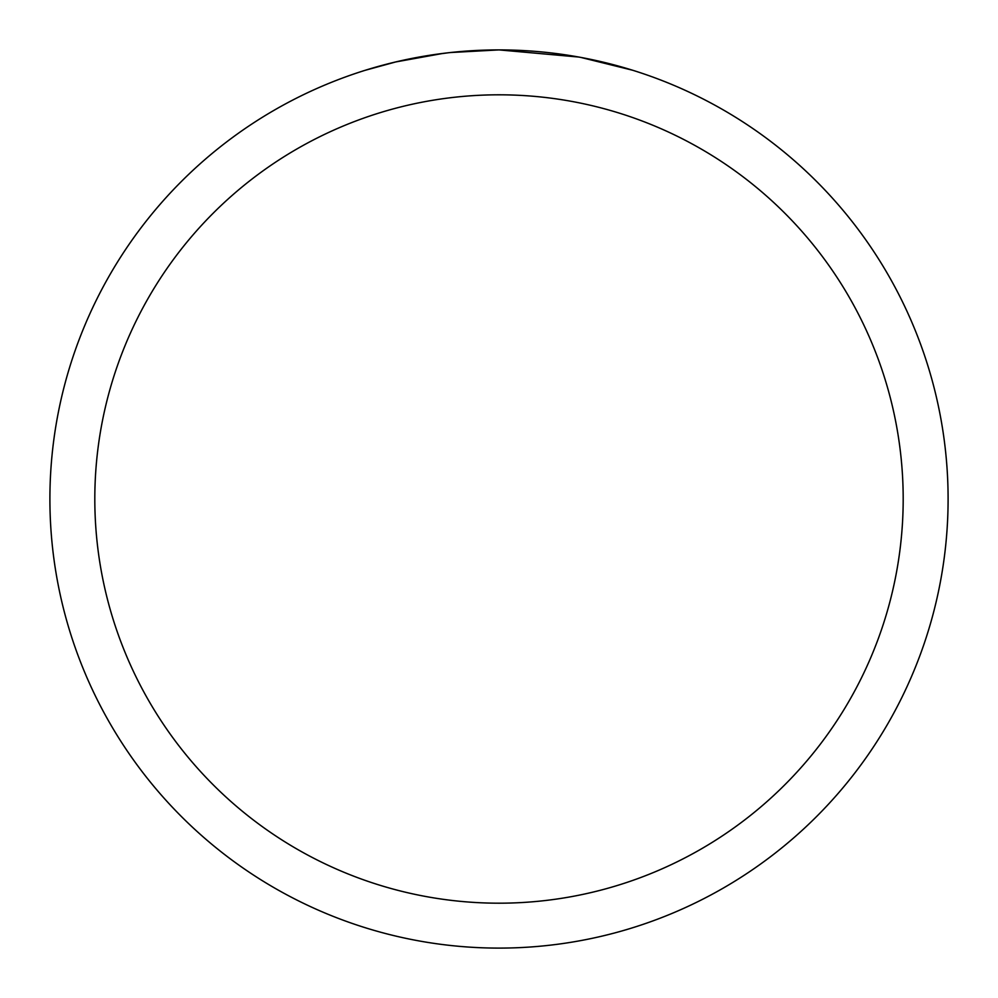 <?xml version="1.0" encoding="UTF-8"?>
<svg xmlns="http://www.w3.org/2000/svg" width="998" height="998" viewBox="0 0 998 998"><rect width="100%" height="100%" fill="white"/><g stroke="black" fill="none" stroke-linecap="round" stroke-linejoin="round"><path stroke-width="1.5" d="M507.957 49.987L514.207 50.162M554.302 53.318L556.198 53.555M578.778 57.048L499 49.9A449.1 449.1 0 0 1 948.1 499A449.1 449.1 0 0 1 499 948.1A449.1 449.1 0 0 1 49.9 499A449.1 449.1 0 0 1 499 49.9L450.46 52.532M580.898 57.435L632.42 70.184M499 94.81A404.19 404.19 0 0 1 903.19 499A404.19 404.19 0 0 1 499 903.19A404.19 404.19 0 0 1 94.81 499A404.19 404.19 0 0 1 499 94.81M448.351 52.769L431.86 54.952M365.592 70.184L395.695 61.951L442.875 53.43M466.078 51.11L468.561 50.935M455.076 52.058L462.511 51.385"/></g></svg>
